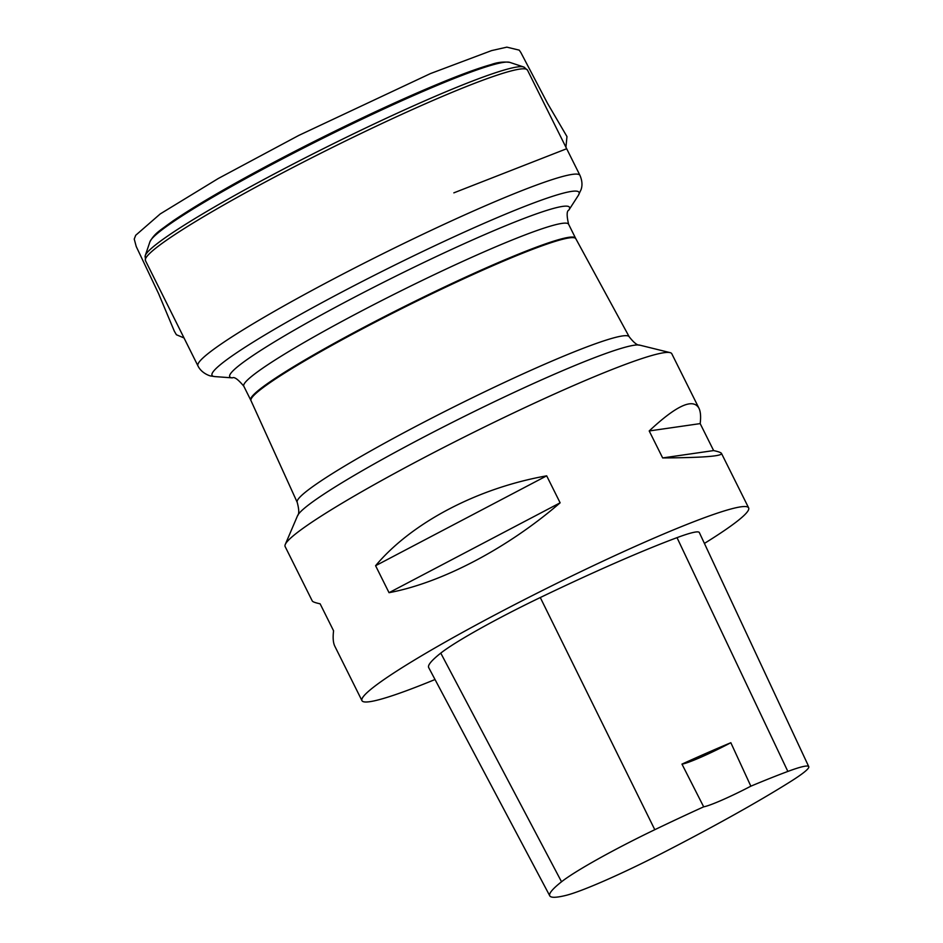 <?xml version="1.0" encoding="UTF-8"?>
<svg xmlns="http://www.w3.org/2000/svg" width="943" height="943" viewBox="0 0 943 943"><rect width="100%" height="100%" fill="white"/><g stroke="black" fill="none" stroke-linecap="round" stroke-linejoin="round"><path stroke-width="1.41" d="M435.029 679.514A216.03 18.082 -26.5 0 1 361.959 700.661L334.824 646.226C333.15 642.843 332.738 637.692 333.574 630.796L320.125 603.815C315.327 602.777 312.711 601.823 312.263 600.962L285.116 546.527A216.03 18.082 -26.5 0 1 285.257 544.488A216.03 18.082 -26.5 0 1 308.255 524.65A216.03 18.082 -26.5 0 1 512.721 413.34A216.03 18.082 -26.5 0 1 670.072 352.623A216.03 18.082 -26.5 0 1 671.793 353.743L698.928 408.178C700.602 411.561 701.014 416.712 700.178 423.607L713.627 450.577C718.425 451.626 721.053 452.569 721.501 453.442C722.067 456.2 702.452 457.697 662.658 457.933L649.208 430.951C676.414 405.478 692.999 397.887 698.928 408.178M361.959 700.661A216.03 18.082 -26.5 0 1 547.235 588.09A216.03 18.082 -26.5 0 1 748.636 507.864A216.03 18.082 -26.5 0 1 725.497 529.754A216.03 18.082 -26.5 0 1 704.409 543.427M546.681 475.838L560.13 502.808C507.523 548.26 441.713 582.833 389.035 592.687L375.585 565.717C411.702 522.646 477.512 488.085 546.681 475.838L375.585 565.717M730.837 742.719L750.852 786.179A235.444 19.697 -26.5 0 1 787.853 771.433A97.188 8.133 -26.5 0 1 808.764 766.647A97.188 8.133 -26.5 0 1 790.894 781.358A235.444 19.697 -26.5 0 1 662.021 853.297A97.188 8.133 -26.5 0 1 565.729 895.449A235.444 19.697 -26.5 0 1 549.781 895.85A235.444 19.697 -26.5 0 1 561.533 881.776A97.188 8.133 -26.5 0 1 654.796 829.699A235.444 19.697 -26.5 0 1 703.678 806.831L681.966 764.113A43.201 3.619 153.5 0 0 730.837 742.719A236.646 19.803 153.5 0 0 681.966 764.113M549.781 895.85L428.688 667.573A241.962 20.251 -26.5 0 1 440.77 653.11A103.695 8.676 -26.5 0 1 540.28 597.532A241.962 20.251 -26.5 0 1 677.015 537.651A103.695 8.676 -26.5 0 1 699.329 532.547L808.764 766.647M750.852 786.179A43.201 3.619 -26.5 0 1 703.678 806.831M662.658 457.933L713.627 450.577M649.208 430.951L700.178 423.607M389.035 592.687L560.13 502.808M153.344 237.153A198.69 16.62 -26.5 0 1 173.382 220.745A198.69 16.62 -26.5 0 1 355.37 121.258A198.69 16.62 -26.5 0 1 504.022 62.321M527.491 70.136A213.436 17.858 153.5 0 0 328.506 149.383A213.436 17.858 153.5 0 0 145.458 260.61L197.947 365.884A213.436 17.858 -26.5 0 1 220.803 344.266A213.436 17.858 -26.5 0 1 432.012 229.951A213.436 17.858 -26.5 0 1 579.98 175.41L527.491 70.136L523.66 66.977A212.175 17.752 -26.5 0 1 525.157 68.898M250.909 400.362A181.469 15.182 -26.5 0 1 250.732 400.103A181.469 15.182 -26.5 0 1 406.362 305.544A181.469 15.182 -26.5 0 1 575.536 238.155L568.605 224.245A181.469 15.182 153.5 0 0 399.431 291.635A181.469 15.182 153.5 0 0 243.801 386.194C238.131 379.416 234.324 376.634 232.367 377.872A189.849 15.89 -26.5 0 1 392.524 277.796A189.849 15.89 -26.5 0 1 568.841 210.112L578.33 195.401A205.055 17.163 153.5 0 0 449.339 238.956A205.055 17.163 153.5 0 0 233.994 354.592A205.055 17.163 153.5 0 0 214.91 376.599L211.008 376.009C210.878 376.245 201.708 373.746 197.947 365.884M670.072 352.623L639.743 345.138A192.113 16.078 153.5 0 0 499.814 399.137A192.113 16.078 153.5 0 0 317.98 498.116A192.113 16.078 153.5 0 0 297.528 515.762C299.249 514.029 299.143 509.55 297.198 502.313L251.003 400.669A181.48 15.182 -26.5 0 1 270.464 382.339A181.48 15.182 -26.5 0 1 449.799 285.246A181.48 15.182 -26.5 0 1 575.831 238.72L575.536 238.155A181.469 15.182 -26.5 0 1 575.643 238.461M297.198 502.313A185.488 15.524 -26.5 0 1 317.096 483.57A185.488 15.524 -26.5 0 1 500.391 384.331A185.488 15.524 -26.5 0 1 629.205 336.781L575.831 238.72M167.96 235.833A212.175 17.752 -26.5 0 1 370.08 125.879A212.175 17.752 -26.5 0 1 523.66 66.977L509.75 62.368A201.743 16.88 153.5 0 0 363.727 118.382A201.743 16.88 153.5 0 0 171.532 222.925A201.743 16.88 153.5 0 0 149.937 241.773L145.234 255.647A212.175 17.752 -26.5 0 1 167.96 235.833M145.882 258.005A212.175 17.752 -26.5 0 1 145.234 255.647L145.458 260.61M561.533 881.776L440.77 653.11M654.796 829.699L540.28 597.532M787.853 771.433L677.015 537.651M232.367 377.872L214.91 376.599M251.003 400.669L243.801 386.194M297.528 515.762L285.257 544.488M639.743 345.138C637.327 345.468 633.814 342.686 629.205 336.781M568.605 224.245C566.602 215.641 566.684 210.937 568.841 210.112M579.98 175.41C582.196 180.632 582.562 185.37 581.065 189.626L578.33 195.401M149.937 241.773C155.053 232.544 160.758 230.175 172.852 221.039C202.957 200.694 247.726 175.363 307.147 145.033C359.424 118.594 405.82 97.117 446.345 80.603C465.205 72.976 480.14 67.637 491.15 64.56C497.291 62.321 503.491 61.59 509.75 62.368M748.636 507.864L721.501 453.442M565.93 147.226L566.967 136.57L547.529 103.365L520.854 52.537L519.228 50.144L506.851 47.15L491.562 50.604L430.432 73.589L298.825 135.403L218.304 178.486L160.263 213.908L135.721 235.267L134.236 239.062L136.228 246.524L158.577 293.615L174.349 331.229L176.4 334.741L184.015 337.948M453.842 192.855L566.672 148.735"/></g></svg>
